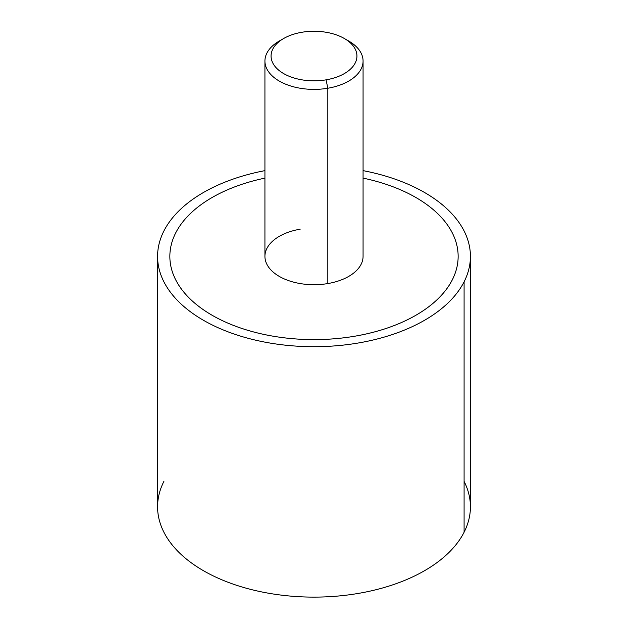 <?xml version="1.0" encoding="UTF-8"?>
<svg xmlns="http://www.w3.org/2000/svg" width="628" height="628" viewBox="0 0 628 628"><rect width="100%" height="100%" fill="white"/><g stroke="black" fill="none" stroke-linecap="round" stroke-linejoin="round"><path stroke-width="0.94" d="M470.419 256.389L470.419 506.812A156.419 90.306 180 0 1 464.092 532.238L464.092 281.815A156.419 90.306 0 0 0 470.419 256.389A156.419 90.306 0 0 0 363.07 170.635A156.419 90.306 180 0 1 464.092 281.815L464.092 532.238A156.419 90.306 0 0 0 464.092 481.386M264.93 170.635A156.419 90.306 0 0 0 163.908 230.963A156.419 90.306 0 0 0 157.581 256.389A156.419 90.306 0 0 0 291.753 345.777A156.419 90.306 0 0 0 464.092 281.815A156.419 90.306 180 0 1 269.962 343.045A156.419 90.306 180 0 1 163.908 230.963A156.419 90.306 180 0 1 264.93 170.635M163.908 481.386A156.419 90.306 0 0 0 269.962 593.468A156.419 90.306 0 0 0 464.092 532.238A156.419 90.306 180 0 1 291.753 596.2A156.419 90.306 180 0 1 157.581 506.812L157.581 256.389M169.85 256.381A144.15 83.226 0 0 0 354.584 336.247A144.15 83.226 0 0 0 452.317 279.821A144.15 83.226 0 0 0 458.15 256.381M344.364 38.52L348.697 41.024A49.07 28.331 180 0 1 327.816 88.242L326.089 79.835A42.94 24.79 0 0 0 344.364 38.52A42.94 24.79 0 0 0 301.911 32.264A42.94 24.79 0 0 0 283.636 38.52A42.94 24.79 0 0 0 277.074 68.695A42.94 24.79 0 0 0 326.089 79.835L327.816 88.242A49.07 28.331 0 0 0 363.07 61.057L363.07 256.381A49.07 28.331 180 0 1 327.816 283.566L327.816 88.242A49.07 28.331 180 0 1 271.791 75.509A49.07 28.331 180 0 1 279.303 41.024A49.07 28.331 180 0 1 281.611 39.768A49.07 28.331 0 0 0 264.93 61.057A49.07 28.331 0 0 0 327.816 88.242L327.816 283.566A49.07 28.331 180 0 1 264.93 256.381L264.93 61.057M363.07 61.057A49.07 28.331 0 0 0 346.389 39.768M363.07 178.124A144.15 83.226 180 0 1 452.317 279.805A144.15 83.226 180 0 1 354.584 336.239A144.15 83.226 180 0 1 212.068 315.225A144.15 83.226 180 0 1 175.683 232.949A144.15 83.226 180 0 1 264.93 178.124M300.184 229.189A49.07 28.331 0 0 0 266.916 264.357A49.07 28.331 0 0 0 327.816 283.566M301.911 32.264A42.94 24.79 180 0 1 355.205 49.07A42.94 24.79 180 0 1 326.089 79.835A42.94 24.79 180 0 1 272.795 63.028A42.94 24.79 180 0 1 301.911 32.264M283.636 38.52L279.303 41.024"/></g></svg>
